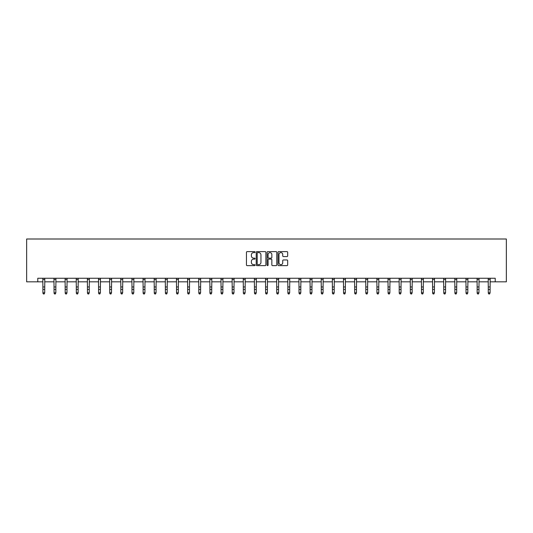 <?xml version="1.0" encoding="UTF-8"?>
<svg xmlns="http://www.w3.org/2000/svg" width="533" height="533" viewBox="0 0 533 533"><rect width="100%" height="100%" fill="white"/><g stroke="black" fill="none" stroke-linecap="round" stroke-linejoin="round"><path stroke-width="0.8" d="M255.08 252.116A0.493 0.493 0 0 0 254.587 251.623L247.145 251.623A0.7 0.7 0 0 0 246.446 252.322L246.446 264.934A0.7 0.7 0 0 0 247.145 265.634L254.587 265.634A0.493 0.493 0 0 0 255.08 265.148A0.493 0.493 0 0 0 254.587 264.654L253.628 264.654A2.239 2.239 0 0 1 251.383 262.416L251.383 261.363A2.239 2.239 0 0 1 253.628 259.118L254.587 259.118A0.493 0.493 0 0 0 255.08 258.632A0.493 0.493 0 0 0 254.587 258.139L253.628 258.139A2.239 2.239 0 0 1 251.383 255.9L251.383 254.847A2.239 2.239 0 0 1 253.628 252.602L254.587 252.602A0.493 0.493 0 0 0 255.08 252.116M286.974 256.566A0.7 0.7 0 0 0 287.673 255.86L287.673 252.322A0.7 0.7 0 0 0 286.974 251.623L278.706 251.623A0.7 0.7 0 0 0 278.006 252.322L278.006 264.934A0.7 0.7 0 0 0 278.706 265.634L286.974 265.634A0.7 0.7 0 0 0 287.673 264.934L287.673 260.664A0.7 0.7 0 0 0 286.974 259.964L283.436 259.964A0.7 0.7 0 0 0 282.737 260.664L282.737 262.782A1.872 1.872 0 0 1 280.864 264.654A1.872 1.872 0 0 1 278.986 262.782L278.986 254.481A1.872 1.872 0 0 1 280.864 252.602A1.872 1.872 0 0 1 282.737 254.481L282.737 255.86A0.7 0.7 0 0 0 283.436 256.566L286.974 256.566M37.783 281.824L37.783 278.259L495.217 278.259L495.217 281.824L506.35 281.824L506.35 239.004L26.65 239.004L26.65 281.824L42.92 281.824M265.887 252.322A0.7 0.7 0 0 0 265.187 251.623L256.919 251.623A0.7 0.7 0 0 0 256.22 252.322L256.22 264.934A0.7 0.7 0 0 0 256.919 265.634L265.187 265.634A0.7 0.7 0 0 0 265.887 264.934L265.887 252.322M267.813 251.623L276.081 251.623A0.7 0.7 0 0 1 276.78 252.322L276.78 264.934A0.7 0.7 0 0 1 276.081 265.634L272.543 265.634A0.7 0.7 0 0 1 271.843 264.934L271.843 259.824A0.7 0.7 0 0 0 271.144 259.118L268.792 259.118A0.7 0.7 0 0 0 268.092 259.824L268.092 265.148A0.493 0.493 0 0 1 267.606 265.634A0.493 0.493 0 0 1 267.113 265.148L267.113 252.322A0.7 0.7 0 0 1 267.813 251.623M44.705 281.824L54.06 281.824M55.838 281.824L65.193 281.824M66.978 281.824L76.326 281.824M78.111 281.824L87.459 281.824M89.244 281.824L98.592 281.824M100.377 281.824L109.731 281.824M111.51 281.824L120.864 281.824M122.65 281.824L131.997 281.824M133.783 281.824L143.13 281.824M144.916 281.824L154.264 281.824M156.049 281.824L165.397 281.824M167.182 281.824L176.536 281.824M178.315 281.824L187.669 281.824M189.455 281.824L198.802 281.824M200.588 281.824L209.935 281.824M211.721 281.824L221.068 281.824M222.854 281.824L232.208 281.824M233.987 281.824L243.341 281.824M245.127 281.824L254.474 281.824M256.26 281.824L265.607 281.824M267.393 281.824L276.74 281.824M278.526 281.824L287.873 281.824M289.659 281.824L299.013 281.824M300.792 281.824L310.146 281.824M311.932 281.824L321.279 281.824M323.065 281.824L332.412 281.824M334.198 281.824L343.545 281.824M345.331 281.824L354.685 281.824M356.464 281.824L365.818 281.824M367.603 281.824L376.951 281.824M378.736 281.824L388.084 281.824M389.87 281.824L399.217 281.824M401.003 281.824L410.35 281.824M412.136 281.824L421.49 281.824M423.269 281.824L432.623 281.824M434.408 281.824L443.756 281.824M445.541 281.824L454.889 281.824M456.674 281.824L466.022 281.824M467.807 281.824L477.162 281.824M478.94 281.824L488.295 281.824M490.08 281.824L495.217 281.824M257.692 252.602A0.493 0.493 0 0 0 257.199 253.095L257.199 264.161A0.493 0.493 0 0 0 257.692 264.654L258.705 264.654A2.239 2.239 0 0 0 260.95 262.416L260.95 254.847A2.239 2.239 0 0 0 258.705 252.602L257.692 252.602M271.843 254.514A1.872 1.872 0 0 0 269.971 252.642A1.872 1.872 0 0 0 268.092 254.514L268.092 257.439A0.7 0.7 0 0 0 268.792 258.139L271.144 258.139A0.7 0.7 0 0 0 271.843 257.439L271.843 254.514M44.172 293.836L44.705 292.817L44.799 278.259L42.84 278.273L42.92 292.817L44.705 292.817L44.172 293.996L43.459 293.836L44.172 293.996M43.459 293.996L42.92 293.21L43.459 293.836M55.305 293.836L55.838 292.817L55.932 278.259L53.973 278.273L54.06 292.817L55.838 292.817L55.305 293.996L54.593 293.836L55.305 293.996M54.593 293.996L54.06 293.21L54.593 293.836M66.438 293.836L66.978 292.817L67.065 278.259L65.106 278.273L65.193 292.817L66.978 292.817L66.438 293.996L65.726 293.836L66.438 293.996M65.726 293.996L65.193 293.21L65.726 293.836M76.232 278.259L76.326 292.817L78.111 292.817L77.578 293.996L76.859 293.836L77.578 293.996M77.578 293.836L78.111 292.817L78.198 278.259L76.239 278.273M76.859 293.996L76.326 293.21L76.859 293.836M88.711 293.836L89.244 292.817L89.337 278.259L87.372 278.273L87.459 292.817L89.244 292.817L88.711 293.996L87.998 293.836L88.711 293.996M87.998 293.996L87.459 293.21L87.998 293.836M99.844 293.836L100.377 292.817L100.471 278.259L98.512 278.273L98.592 292.817L100.377 292.817L99.844 293.996L99.131 293.836L99.844 293.996M99.131 293.996L98.592 293.21L99.131 293.836M110.977 293.836L111.51 292.817L111.604 278.259L109.645 278.273L109.731 292.817L111.51 292.817L110.977 293.996L110.264 293.836L110.977 293.996M110.264 293.996L109.731 293.21L110.264 293.836M120.771 278.259L120.864 292.817L122.65 292.817L122.11 293.996L121.397 293.836L122.11 293.996M122.11 293.836L122.65 292.817L122.737 278.259L120.778 278.273M121.397 293.996L120.864 293.21L121.397 293.836M133.243 293.836L133.783 292.817L133.863 278.273L131.911 278.273L131.997 292.817L133.783 292.817L133.243 293.996L132.53 293.836L133.243 293.996M132.53 293.996L131.997 293.21L132.53 293.836M144.383 293.836L144.916 292.817L145.009 278.259L143.044 278.273L143.13 292.817L144.916 292.817L144.383 293.996L143.663 293.836L144.383 293.996M143.663 293.996L143.13 293.21L143.663 293.836M155.516 293.836L156.049 292.817L156.142 278.259L154.184 278.273L154.264 292.817L156.049 292.817L155.516 293.996L154.803 293.836L155.516 293.996M154.803 293.996L154.264 293.21L154.803 293.836M165.31 278.259L165.397 292.817L167.182 292.817L166.649 293.996L165.936 293.836L166.649 293.996M166.649 293.836L167.182 292.817L167.275 278.259L165.317 278.273M165.936 293.996L165.397 293.21L165.936 293.836M177.782 293.836L178.315 292.817L178.402 278.273L176.45 278.273L176.536 292.817L178.315 292.817L177.782 293.996L177.069 293.836L177.782 293.996M177.069 293.996L176.536 293.21L177.069 293.836M188.915 293.836L189.455 292.817L189.541 278.259L187.583 278.273L187.669 292.817L189.455 292.817L188.915 293.996L188.202 293.836L188.915 293.996M188.202 293.996L187.669 293.21L188.202 293.836M200.048 293.836L200.588 292.817L200.674 278.259L198.716 278.273L198.802 292.817L200.588 292.817L200.048 293.996L199.335 293.836L200.048 293.996M199.335 293.996L198.802 293.21L199.335 293.836M211.188 293.836L211.721 292.817L211.814 278.259L209.849 278.273L209.935 292.817L211.721 292.817L211.188 293.996L210.475 293.836L211.188 293.996M210.475 293.996L209.935 293.21L210.475 293.836M222.321 293.836L222.854 292.817L222.941 278.273L220.988 278.273L221.068 292.817L222.854 292.817L222.321 293.996L221.608 293.836L222.321 293.996M221.608 293.996L221.068 293.21L221.608 293.836M233.454 293.836L233.987 292.817L234.08 278.259L232.121 278.273L232.208 292.817L233.987 292.817L233.454 293.996L232.741 293.836L233.454 293.996M232.741 293.996L232.208 293.21L232.741 293.836M244.587 293.836L245.127 292.817L245.213 278.259L243.255 278.273L243.341 292.817L245.127 292.817L244.587 293.996L243.874 293.836L244.587 293.996M243.874 293.996L243.341 293.21L243.874 293.836M255.72 293.836L256.26 292.817L256.346 278.259L254.388 278.273L254.474 292.817L256.26 292.817L255.72 293.996L255.007 293.836L255.72 293.996M255.007 293.996L254.474 293.21L255.007 293.836M266.86 293.836L267.393 292.817L267.479 278.259L265.521 278.273L265.607 292.817L267.393 292.817L266.86 293.996L266.14 293.836L266.86 293.996M266.14 293.996L265.607 293.21L266.14 293.836M277.993 293.836L278.526 292.817L278.619 278.259L276.66 278.273L276.74 292.817L278.526 292.817L277.993 293.996L277.28 293.836L277.993 293.996M277.28 293.996L276.74 293.21L277.28 293.836M289.126 293.836L289.659 292.817L289.752 278.259L287.793 278.273L287.873 292.817L289.659 292.817L289.126 293.996L288.413 293.836L289.126 293.996M288.413 293.996L287.873 293.21L288.413 293.836M300.259 293.836L300.792 292.817L300.885 278.259L298.926 278.273L299.013 292.817L300.792 292.817L300.259 293.996L299.546 293.836L300.259 293.996M299.546 293.996L299.013 293.21L299.546 293.836M310.053 278.259L310.146 292.817L311.932 292.817L311.392 293.996L310.679 293.836L311.392 293.996M311.392 293.836L311.932 292.817L312.018 278.259L310.059 278.273M310.679 293.996L310.146 293.21L310.679 293.836M322.525 293.836L323.065 292.817L323.151 278.259L321.192 278.273L321.279 292.817L323.065 292.817L322.525 293.996L321.812 293.836L322.525 293.996M321.812 293.996L321.279 293.21L321.812 293.836M333.665 293.836L334.198 292.817L334.291 278.259L332.326 278.273L332.412 292.817L334.198 292.817L333.665 293.996L332.952 293.836L333.665 293.996M332.952 293.996L332.412 293.21L332.952 293.836M344.798 293.836L345.331 292.817L345.424 278.259L343.465 278.273L343.545 292.817L345.331 292.817L344.798 293.996L344.085 293.836L344.798 293.996M344.085 293.996L343.545 293.21L344.085 293.836M354.592 278.259L354.685 292.817L356.464 292.817L355.931 293.996L355.218 293.836L355.931 293.996M355.931 293.836L356.464 292.817L356.557 278.259L354.598 278.273M355.218 293.996L354.685 293.21L355.218 293.836M367.064 293.836L367.603 292.817L367.683 278.273L365.731 278.273L365.818 292.817L367.603 292.817L367.064 293.996L366.351 293.836L367.064 293.996M366.351 293.996L365.818 293.21L366.351 293.836M378.197 293.836L378.736 292.817L378.823 278.259L376.864 278.273L376.951 292.817L378.736 292.817L378.197 293.996L377.484 293.836L378.197 293.996M377.484 293.996L376.951 293.21L377.484 293.836M389.337 293.836L389.87 292.817L389.956 278.259L387.997 278.273L388.084 292.817L389.87 292.817L389.337 293.996L388.617 293.836L389.337 293.996M388.617 293.996L388.084 293.21L388.617 293.836M399.13 278.259L399.217 292.817L401.003 292.817L400.47 293.996L399.757 293.836L400.47 293.996M400.47 293.836L401.003 292.817L401.096 278.259L399.137 278.273M399.757 293.996L399.217 293.21L399.757 293.836M411.603 293.836L412.136 292.817L412.222 278.273L410.27 278.273L410.35 292.817L412.136 292.817L411.603 293.996L410.89 293.836L411.603 293.996M410.89 293.996L410.35 293.21L410.89 293.836M422.736 293.836L423.269 292.817L423.362 278.259L421.403 278.273L421.49 292.817L423.269 292.817L422.736 293.996L422.023 293.836L422.736 293.996M422.023 293.996L421.49 293.21L422.023 293.836M433.869 293.836L434.408 292.817L434.495 278.259L432.536 278.273L432.623 292.817L434.408 292.817L433.869 293.996L433.156 293.836L433.869 293.996M433.156 293.996L432.623 293.21L433.156 293.836M445.002 293.836L445.541 292.817L445.628 278.259L443.669 278.273L443.756 292.817L445.541 292.817L445.002 293.996L444.289 293.836L445.002 293.996M444.289 293.996L443.756 293.21L444.289 293.836M456.141 293.836L456.674 292.817L456.761 278.273L454.802 278.273L454.889 292.817L456.674 292.817L456.141 293.996L455.422 293.836L456.141 293.996M455.422 293.996L454.889 293.21L455.422 293.836M467.274 293.836L467.807 292.817L467.901 278.259L465.942 278.273L466.022 292.817L467.807 292.817L467.274 293.996L466.562 293.836L467.274 293.996M466.562 293.996L466.022 293.21L466.562 293.836M478.407 293.836L478.94 292.817L479.034 278.259L477.075 278.273L477.162 292.817L478.94 292.817L478.407 293.996L477.695 293.836L478.407 293.996M477.695 293.996L477.162 293.21L477.695 293.836M489.541 293.836L490.08 292.817L490.167 278.259L488.208 278.273L488.295 292.817L490.08 292.817L489.541 293.996L488.828 293.836L489.541 293.996M488.828 293.996L488.295 293.21L488.828 293.836M44.705 286.967L42.92 286.967M44.705 289.412L42.92 289.412M44.705 279.432L42.92 279.432M55.838 286.967L54.06 286.967M55.838 289.412L54.06 289.412M55.838 279.432L54.06 279.432M66.978 286.967L65.193 286.967M66.978 289.412L65.193 289.412M66.978 279.432L65.193 279.432M78.111 286.967L76.326 286.967M78.111 289.412L76.326 289.412M78.111 279.432L76.326 279.432M89.244 286.967L87.459 286.967M89.244 289.412L87.459 289.412M89.244 279.432L87.459 279.432M100.377 286.967L98.592 286.967M100.377 289.412L98.592 289.412M100.377 279.432L98.592 279.432M111.51 286.967L109.731 286.967M111.51 289.412L109.731 289.412M111.51 279.432L109.731 279.432M122.65 286.967L120.864 286.967M122.65 289.412L120.864 289.412M122.65 279.432L120.864 279.432M133.783 286.967L131.997 286.967M133.783 289.412L131.997 289.412M133.783 279.432L131.997 279.432M144.916 286.967L143.13 286.967M144.916 289.412L143.13 289.412M144.916 279.432L143.13 279.432M156.049 286.967L154.264 286.967M156.049 289.412L154.264 289.412M156.049 279.432L154.264 279.432M167.182 286.967L165.397 286.967M167.182 289.412L165.397 289.412M167.182 279.432L165.397 279.432M178.315 286.967L176.536 286.967M178.315 289.412L176.536 289.412M178.315 279.432L176.536 279.432M189.455 286.967L187.669 286.967M189.455 289.412L187.669 289.412M189.455 279.432L187.669 279.432M200.588 286.967L198.802 286.967M200.588 289.412L198.802 289.412M200.588 279.432L198.802 279.432M211.721 286.967L209.935 286.967M211.721 289.412L209.935 289.412M211.721 279.432L209.935 279.432M222.854 286.967L221.068 286.967M222.854 289.412L221.068 289.412M222.854 279.432L221.068 279.432M233.987 286.967L232.208 286.967M233.987 289.412L232.208 289.412M233.987 279.432L232.208 279.432M245.127 286.967L243.341 286.967M245.127 289.412L243.341 289.412M245.127 279.432L243.341 279.432M256.26 286.967L254.474 286.967M256.26 289.412L254.474 289.412M256.26 279.432L254.474 279.432M267.393 286.967L265.607 286.967M267.393 289.412L265.607 289.412M267.393 279.432L265.607 279.432M278.526 286.967L276.74 286.967M278.526 289.412L276.74 289.412M278.526 279.432L276.74 279.432M289.659 286.967L287.873 286.967M289.659 289.412L287.873 289.412M289.659 279.432L287.873 279.432M300.792 286.967L299.013 286.967M300.792 289.412L299.013 289.412M300.792 279.432L299.013 279.432M311.932 286.967L310.146 286.967M311.932 289.412L310.146 289.412M311.932 279.432L310.146 279.432M323.065 286.967L321.279 286.967M323.065 289.412L321.279 289.412M323.065 279.432L321.279 279.432M334.198 286.967L332.412 286.967M334.198 289.412L332.412 289.412M334.198 279.432L332.412 279.432M345.331 286.967L343.545 286.967M345.331 289.412L343.545 289.412M345.331 279.432L343.545 279.432M356.464 286.967L354.685 286.967M356.464 289.412L354.685 289.412M356.464 279.432L354.685 279.432M367.603 286.967L365.818 286.967M367.603 289.412L365.818 289.412M367.603 279.432L365.818 279.432M378.736 286.967L376.951 286.967M378.736 289.412L376.951 289.412M378.736 279.432L376.951 279.432M389.87 286.967L388.084 286.967M389.87 289.412L388.084 289.412M389.87 279.432L388.084 279.432M401.003 286.967L399.217 286.967M401.003 289.412L399.217 289.412M401.003 279.432L399.217 279.432M412.136 286.967L410.35 286.967M412.136 289.412L410.35 289.412M412.136 279.432L410.35 279.432M423.269 286.967L421.49 286.967M423.269 289.412L421.49 289.412M423.269 279.432L421.49 279.432M434.408 286.967L432.623 286.967M434.408 289.412L432.623 289.412M434.408 279.432L432.623 279.432M445.541 286.967L443.756 286.967M445.541 289.412L443.756 289.412M445.541 279.432L443.756 279.432M456.674 286.967L454.889 286.967M456.674 289.412L454.889 289.412M456.674 279.432L454.889 279.432M467.807 286.967L466.022 286.967M467.807 289.412L466.022 289.412M467.807 279.432L466.022 279.432M478.94 286.967L477.162 286.967M478.94 289.412L477.162 289.412M478.94 279.432L477.162 279.432M490.08 286.967L488.295 286.967M490.08 289.412L488.295 289.412M490.08 279.432L488.295 279.432"/></g></svg>
